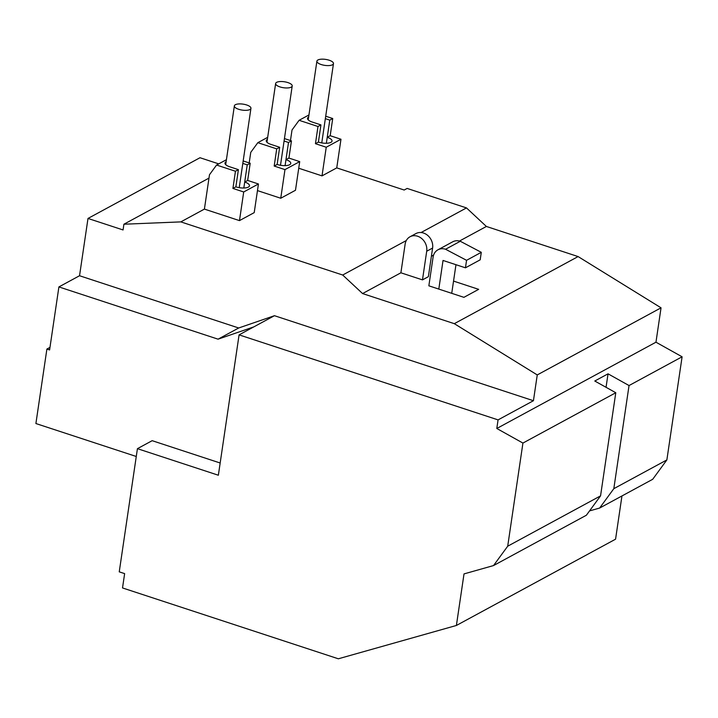 <?xml version="1.0" encoding="UTF-8"?>
<svg xmlns="http://www.w3.org/2000/svg" width="718" height="718" viewBox="0 0 718 718"><rect width="100%" height="100%" fill="white"/><g stroke="black" fill="none" stroke-linecap="round" stroke-linejoin="round"><path stroke-width="1.08" d="M238.672 109.28A8.374 3.007 8.4 0 0 250.941 108.346A8.374 3.007 8.4 0 0 246.633 104.963A8.374 3.007 8.4 0 0 234.364 105.896A8.374 3.007 8.4 0 0 238.672 109.28M279.939 86.905A8.374 3.007 8.4 0 0 292.208 85.972A8.374 3.007 8.4 0 0 287.9 82.588A8.374 3.007 8.4 0 0 275.631 83.521A8.374 3.007 8.4 0 0 279.939 86.905M321.206 64.539A8.374 3.007 8.4 0 0 333.475 63.606A8.374 3.007 8.4 0 0 329.167 60.222A8.374 3.007 8.4 0 0 316.898 61.156A8.374 3.007 8.4 0 0 321.206 64.539M49.973 347.386L46.894 349.056L49.596 349.944L58.903 286.922L79.536 275.739L88 218.443L123.065 229.957L123.909 224.222L180.828 221.889L342.692 275.021L362.581 293.563L400.895 272.795L422.48 279.876L428.377 276.681L432.604 248.042L426.707 251.237L422.48 279.876M362.581 293.563L454.306 323.674L578.098 256.568L486.382 226.457L466.485 207.915L407.142 188.43L404.189 190.028L336.751 167.886L322.014 175.874L298.733 168.236M431.392 256.263L433.591 255.069M459.493 241.033L486.382 226.457M437.953 249.801L452.699 241.813A12.412 10.447 61.5 0 1 460.301 241.266L445.564 249.254A12.412 10.447 -118.5 0 0 437.953 249.801A12.412 10.447 -118.5 0 0 433.08 257.17L428.852 285.818L463.918 297.333L478.664 289.345L453.543 281.097L455.966 264.7M493.526 565.569L586.373 515.237L600.553 495.869L615.784 392.737L522.928 443.069L496.802 428.484L498.068 419.886L239.085 334.866L218.362 475.235L137.425 448.669L119.242 571.851L124.636 573.619L122.518 587.943L338.34 658.792L456.397 625.468L464.016 573.906L493.526 565.569L507.707 546.201L600.553 495.869M507.707 546.201L522.928 443.069M243.824 188.008L244.712 182.04L247.656 180.442L250.196 163.255L247.243 164.853L242.81 163.39M180.828 221.889L204.406 209.1L239.48 220.614L243.707 191.966L232.919 188.43L235.863 186.833A9.307 3.348 -171.6 0 0 249.496 185.791A9.307 3.348 -171.6 0 0 244.712 182.04L247.243 164.853M285.091 165.634L288.51 142.478L291.463 140.881L288.923 158.068L299.711 161.613L295.484 190.261L280.747 198.249L257.466 190.602M280.747 198.249L284.974 169.601L274.186 166.055L277.13 164.458A9.307 3.348 -171.6 0 0 290.763 163.426A9.307 3.348 -171.6 0 0 285.97 159.665L288.923 158.068M326.358 143.268L329.777 120.112L332.721 118.515L325.703 116.208M322.014 175.874L326.241 147.235L315.453 143.69L318.397 142.092A9.307 3.348 -171.6 0 0 332.03 141.051A9.307 3.348 -171.6 0 0 327.237 137.3L330.19 135.702L332.721 118.515M342.692 275.021L406.307 240.539M421.071 232.533L466.485 207.915M239.48 220.614L254.217 212.627L258.444 183.979L243.707 191.966M136.276 456.486L35.9 423.539L46.894 349.056M88 218.443L199.999 157.727L218.73 163.875M79.536 275.739L238.699 327.982L274.455 315.696L533.438 400.716L537.252 374.931L661.045 307.825L578.098 256.568M454.306 323.674L537.252 374.931M58.903 286.922L218.066 339.174L253.822 326.878L239.085 334.866M238.699 327.982L218.066 339.174M123.909 224.222L208.983 178.109M456.397 625.468L615.568 539.182L621.95 495.959M666.869 459.915L613.818 488.68L599.638 508.048L652.698 479.292L666.869 459.915L682.1 356.792L655.965 342.199L661.045 307.825M599.638 508.048L589.55 510.902M613.818 488.68L629.04 385.548L682.1 356.792M629.04 385.548L608.038 373.827L594.773 381.016L615.784 392.737M496.802 428.484L655.965 342.199M533.438 400.716L498.068 419.886M137.425 448.669L152.162 440.681L220.166 463.002M274.455 315.696L253.822 326.878M326.241 147.235L340.978 139.247L330.19 135.702M340.978 139.247L336.751 167.886M315.453 143.69L317.984 126.503L299.101 120.301L292.02 129.994L290.458 140.548M329.777 120.112L325.344 118.658M299.101 120.301L308.946 114.961M317.984 126.503L320.937 124.905L312.303 122.069A9.307 3.348 8.4 0 1 307.51 118.317A9.307 3.348 8.4 0 1 308.65 117.007M274.186 166.055L276.717 148.868L257.834 142.676L250.753 152.36L249.191 162.923M284.974 169.601L299.711 161.613M291.463 140.881L284.436 138.574M288.51 142.478L284.077 141.024M257.834 142.676L267.688 137.335M276.717 148.868L279.67 147.271L271.036 144.435A9.307 3.348 8.4 0 1 266.252 140.683A9.307 3.348 8.4 0 1 267.383 139.373M232.919 188.43L235.459 171.243L216.576 165.041L209.485 174.725L204.406 209.1M250.196 163.255L243.169 160.949M247.656 180.442L258.444 183.979M216.576 165.041L226.421 159.701M226.116 161.747A9.307 3.348 8.4 0 0 224.985 163.049A9.307 3.348 8.4 0 0 229.769 166.809L238.403 169.645L235.459 171.243M235.863 186.833L238.403 169.645M277.13 164.458L279.67 147.271M318.397 142.092L320.937 124.905M606.046 387.307L608.038 373.827M426.707 251.237A12.412 10.447 -118.5 0 0 417.616 236.231A12.412 10.447 -118.5 0 0 410.005 236.778A12.412 10.447 -118.5 0 0 405.131 244.147L400.895 272.795M410.005 236.778L415.901 233.583A12.412 10.447 61.5 0 1 423.512 233.036A12.412 10.447 61.5 0 1 432.604 248.042M445.564 249.254L466.556 260.311L465.452 267.814L443.033 260.454L438.806 289.085M460.301 241.266L481.293 252.323L480.189 259.826L465.452 267.814M481.293 252.323L466.556 260.311M451.73 293.33L453.543 281.097M250.941 108.346L239.229 187.649M292.208 85.972L280.496 165.284M333.475 63.606L321.763 142.918M316.898 61.156L308.219 119.888M275.631 83.521L266.952 142.263M234.364 105.896L225.694 164.628"/></g></svg>
